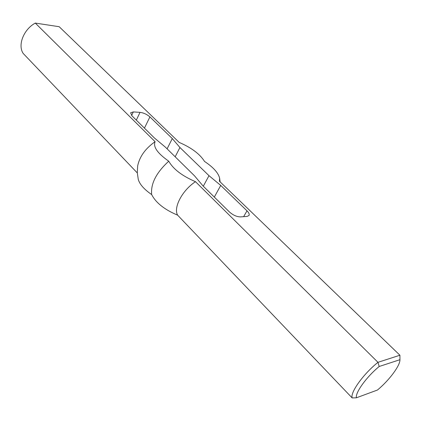 <?xml version="1.0" encoding="UTF-8"?>
<svg xmlns="http://www.w3.org/2000/svg" width="421" height="421" viewBox="0 0 421 421"><rect width="100%" height="100%" fill="white"/><g stroke="black" fill="none" stroke-linecap="round" stroke-linejoin="round"><path stroke-width="0.63" d="M352.156 397.919L177.609 215.147C164.506 209.642 155.859 202.785 151.671 194.57C144.108 189.35 139.635 184.277 138.251 179.351L137.299 172.694L137.651 165.979C139.577 156.596 145.398 148.502 155.107 141.698C152.923 146.782 157.47 153.281 168.747 161.196C173.252 169.131 182.172 175.962 195.497 181.683L377.974 362.323C363.376 373.969 350.135 392.44 352.156 397.919L356.382 397.803C355.198 392.588 366.517 376.879 379.184 366.491L399.95 359.692C400.176 365.628 389.272 380.21 377.484 390.014L356.382 397.803M137.309 172.942L23.187 53.446C17.514 45.121 23.613 29.412 35.285 23.081L59.177 26.707L179.204 142.43C191.444 147.697 199.891 154.033 204.538 161.443C213.247 167.248 218.278 172.815 219.625 178.146L219.446 181.23L399.913 355.229L399.95 359.618M399.95 359.692L399.913 355.229L377.974 362.323L379.184 366.491M177.609 215.147C173.178 207.658 182.267 190.303 195.497 181.683M35.285 23.081L155.107 141.698M202.964 185.866L194.523 175.841L165.4 147.166L154.391 137.951L131.978 115.843L130.621 112.807L133.32 111.923L140.04 112.36C143.656 112.828 146.945 114.349 149.908 116.917L172.294 138.577L179.935 147.518L208.995 175.673L220.736 185.429L246.99 210.826C248.911 212.747 249.59 214.294 249.032 215.473L247.001 216.441L240.391 216.889C236.67 216.789 232.987 215.12 229.34 211.884L202.964 185.866M220.736 185.429L214.321 197.07M208.995 175.673L203.301 186.203M179.935 147.518L175.168 156.786M172.294 138.577L167.095 148.834M151.671 194.57C150.586 183.756 156.28 172.631 168.747 161.196M246.99 210.826L243.622 216.673M149.908 116.917L144.44 128.131M140.04 112.36L136.315 120.117M133.32 111.923L131.626 115.475M220.115 181.872L219.625 178.146"/></g></svg>
